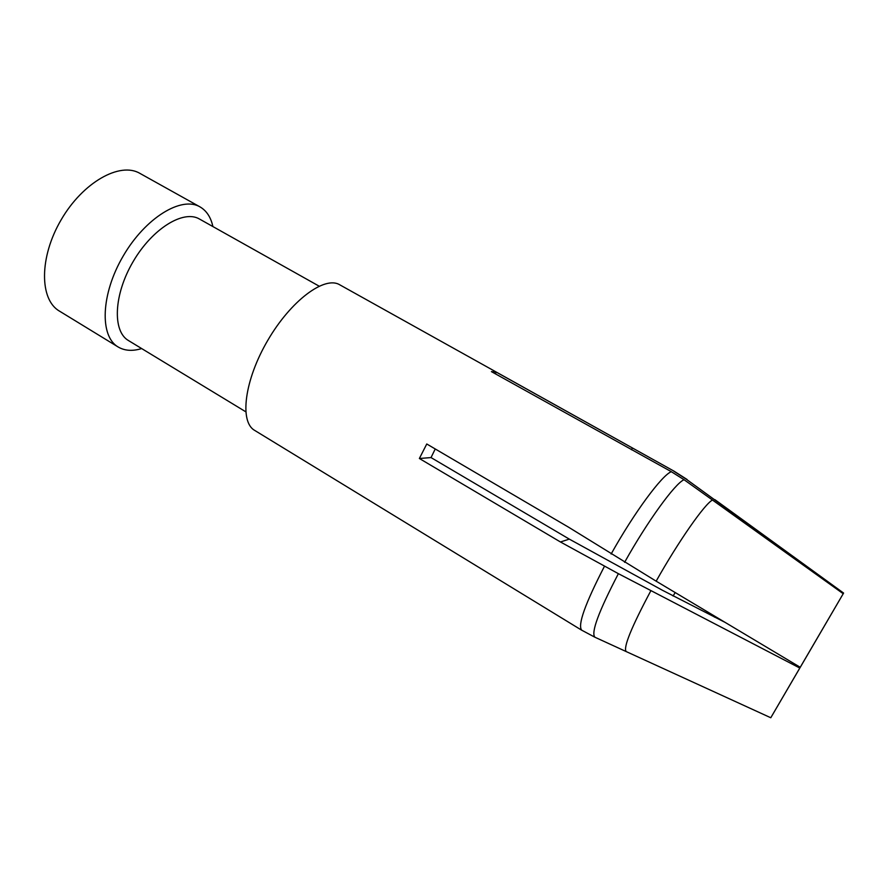 <?xml version="1.0" encoding="UTF-8"?>
<svg xmlns="http://www.w3.org/2000/svg" width="888" height="888" viewBox="0 0 888 888"><rect width="100%" height="100%" fill="white"/><g stroke="black" fill="none" stroke-linecap="round" stroke-linejoin="round"><path stroke-width="1.33" d="M199.989 206.882L139.849 173.349C120.035 161.572 82.973 182.151 61.172 219.769C39.128 257.231 39.416 299.622 59.418 311.089L118.171 346.997C99.5 336.363 100.777 294.161 123.221 255.988C145.432 217.693 181.563 195.848 199.989 206.882C206.56 210.7 210.867 217.26 212.898 226.573M141.669 348.562C132.556 351.359 124.731 350.838 118.171 346.997M245.732 411.766L128.505 340.57C112.321 331.368 113.631 294.761 133.056 261.738C152.27 228.593 183.516 209.468 199.478 219.036L319.092 286.136M581.718 630.225L254.645 430.38C239.294 421.822 244.4 380.186 267.754 340.393C290.931 300.499 324.686 275.591 339.671 284.759L674.458 471.406L496.259 372.105L495.371 373.837M560.45 541.98L419.369 458.497L431.024 457.575L569.297 539.116L560.45 541.98L618.381 573.67L799.799 668.042L770.784 717.748L799.799 668.042M419.369 458.497L426.762 443.989L568.431 527.117L656.154 581.174C678.599 541.181 704.872 503.696 712.487 500.044L684.06 479.72L671.317 471.695C661.949 475.158 634.11 512.764 611.133 554.034M496.259 372.105L491.419 371.628L671.328 471.683M813.508 644.633L771.861 715.917L813.508 644.633M569.297 539.116L662.426 590.265L725.108 622.388M673.814 471.206L686.28 479.198L714.152 499.456L686.28 479.198M843.278 593.617L813.319 644.943L843.278 593.617L714.152 499.456M632.378 447.996L631.435 449.75M800.232 667.288L843.212 593.717L800.232 667.288L656.154 581.174M712.487 500.044L843.212 593.717M431.024 457.575L435.242 448.973M618.381 573.67C598.59 611.699 590.775 632.889 594.938 637.24L581.729 630.203C577.455 625.274 585.037 603.951 604.473 566.233M624.608 562.315C647.596 521.101 675.18 483.239 684.06 479.72M594.938 637.24L626.173 651.559C623.076 647.707 631.324 627.383 650.926 590.609M714.962 616.328L714.474 617.149M675.202 592.562L673.071 596.015M674.447 471.428L687.068 479.476M770.784 717.748L626.173 651.559M843.6 593.062L714.884 499.644"/></g></svg>
